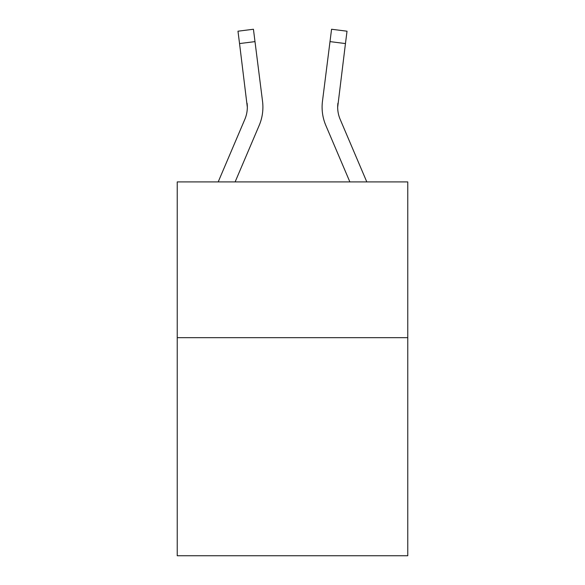 <?xml version="1.0" encoding="UTF-8"?>
<svg xmlns="http://www.w3.org/2000/svg" width="585" height="585" viewBox="0 0 585 585"><rect width="100%" height="100%" fill="white"/><g stroke="black" fill="none" stroke-linecap="round" stroke-linejoin="round"><path stroke-width="0.88" d="M407.767 337.677L407.767 555.75L177.233 555.75L177.233 181.906L407.767 181.906L407.767 337.677L177.233 337.677M235.126 181.906L259.17 125.439A46.734 46.734 0 0 0 262.533 101.278L254.994 41.615L239.543 43.568L237.978 31.202L253.437 29.25L254.994 41.615M262.848 109.402L262.906 107.501L262.848 109.402M262.299 99.406L262.533 101.278M349.874 181.906L325.83 125.439A46.734 46.734 0 0 1 322.467 101.278L331.563 29.25L347.022 31.202L331.563 29.25L347.022 31.202L331.563 29.25L347.022 31.202L331.563 29.25L347.022 31.202L331.563 29.25L347.022 31.202L331.563 29.25L347.022 31.202L331.563 29.25L347.022 31.202L331.563 29.25L347.022 31.202L331.563 29.25L347.022 31.202L331.563 29.25L347.022 31.202L331.563 29.25L347.022 31.202L345.457 43.568L330.006 41.615M366.802 181.906L340.163 119.34A31.151 31.151 0 0 1 337.677 107.187L345.457 43.568M218.198 181.906L244.837 119.34A31.151 31.151 0 0 0 247.323 107.194L239.543 43.568M244.837 119.34A31.151 31.151 0 0 0 247.323 107.194A31.151 31.151 0 0 1 244.837 119.34A31.151 31.151 0 0 0 247.323 107.194A31.151 31.151 0 0 1 244.837 119.34A31.151 31.151 0 0 0 247.323 107.194A31.151 31.151 0 0 1 244.837 119.34A31.151 31.151 0 0 0 247.323 107.194A31.151 31.151 0 0 1 244.837 119.34A31.151 31.151 0 0 0 247.323 107.194A31.151 31.151 0 0 1 244.837 119.34A31.151 31.151 0 0 0 247.323 107.194A31.151 31.151 0 0 1 244.837 119.34A31.151 31.151 0 0 0 247.323 107.194A31.151 31.151 0 0 1 244.837 119.34A31.151 31.151 0 0 0 247.323 107.194A31.151 31.151 0 0 1 244.837 119.34A31.151 31.151 0 0 0 247.082 103.231L247.323 107.187M337.677 107.194L337.918 103.231A31.151 31.151 0 0 0 340.163 119.34A31.151 31.151 0 0 1 337.677 107.187A31.151 31.151 0 0 0 340.163 119.34A31.151 31.151 0 0 1 337.677 107.187A31.151 31.151 0 0 0 340.163 119.34A31.151 31.151 0 0 1 337.677 107.187A31.151 31.151 0 0 0 340.163 119.34A31.151 31.151 0 0 1 337.677 107.187A31.151 31.151 0 0 0 340.163 119.34A31.151 31.151 0 0 1 337.677 107.187A31.151 31.151 0 0 0 340.163 119.34A31.151 31.151 0 0 1 337.677 107.187A31.151 31.151 0 0 0 340.163 119.34A31.151 31.151 0 0 1 337.677 107.187A31.151 31.151 0 0 0 340.163 119.34A31.151 31.151 0 0 1 337.677 107.187A31.151 31.151 0 0 0 340.163 119.34M262.906 107.113L262.848 109.417L262.906 107.113M237.978 31.202L253.437 29.25M322.094 107.113L322.152 109.417L322.094 107.113M322.467 101.278L322.701 99.406"/></g></svg>
